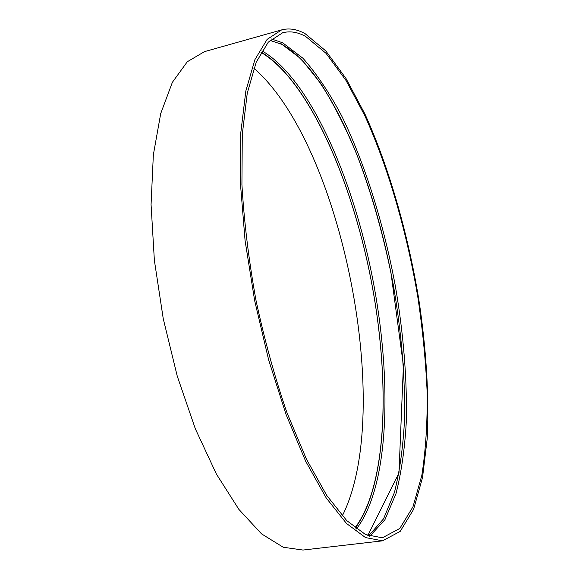<?xml version="1.0" encoding="UTF-8"?>
<svg xmlns="http://www.w3.org/2000/svg" width="579" height="579" viewBox="0 0 579 579"><rect width="100%" height="100%" fill="white"/><g stroke="black" fill="none" stroke-linecap="round" stroke-linejoin="round"><path stroke-width="0.87" d="M382.531 540.837L302.969 550.05L283.211 547.242L261.556 533.881L238.903 509.419L216.394 474.049L195.369 428.894L177.239 376.104L163.249 318.711L154.369 260.311L151.068 204.59L153.348 154.839L160.716 113.564L172.368 82.319L187.314 61.736L204.525 51.625L281.618 29.898C289.153 27.908 296.991 29.167 305.119 33.676L325.825 50.945L346.025 78.52L364.944 114.049C388.856 166.89 407.558 232.317 418.617 298.236C426.151 347.675 429.278 395.862 427.208 438.687L422.504 477.704L413.551 509.448L400.198 531.399L382.531 540.837L365.523 537.58L346.51 523.481L326.223 497.962L305.661 461.217L286.033 414.434L268.634 359.856L254.666 300.653L245.076 240.589L240.423 183.492L240.792 132.765L245.836 90.961L254.898 59.651L267.122 39.372L281.618 29.898M305.618 36.412L326.071 53.355L346.039 80.517L364.763 115.59C388.437 167.794 406.979 232.555 417.944 297.816C422.771 330.45 425.847 362.23 427.186 393.17C427.454 423.213 425.666 450.621 421.83 475.402L412.986 506.777L399.807 528.461L382.379 537.79L365.559 534.569L346.756 520.622L326.701 495.378L306.385 459.053L286.996 412.813C274.902 377.711 264.574 340.235 256.005 300.392C248.782 260.282 244.085 221.692 241.928 184.629L242.283 134.494L247.262 93.168L256.207 62.199L268.294 42.144L282.632 32.779C289.999 30.839 297.664 32.048 305.618 36.412M271.515 38.988L282.653 42.788L303.034 58.334C316.503 73.576 329.335 92.669 341.53 115.605C365.132 163.864 383.812 224.268 395.363 286.12C403.433 333.171 407.095 378.015 406.349 420.644C404.909 447.828 401.464 472.138 396.014 493.59L384.89 519.797L369.735 536.27M280.62 43.353L300.986 58.783L320.831 83.528C333.569 103.88 345.41 127.134 356.353 153.283C372.094 194.443 384.42 238.374 393.344 285.092C401.45 331.912 405.184 376.603 404.547 419.182C403.187 446.351 399.828 470.72 394.487 492.302L383.551 518.842L368.591 535.857M261.925 50.793C309.533 78.281 352.553 177.239 372.42 277.399C392.121 377.588 389.956 485.47 356.375 528.996M261.194 52.038C308.52 80.575 350.975 178.52 370.669 277.746C390.181 377.009 388.147 483.733 355.224 528.128M253.884 68.242C342.167 144.736 394.871 411.604 342.298 515.911M270.002 40.385L281.199 44.12C309.939 59.015 339.062 106.811 360.811 164.972C373.231 198.981 383.284 234.908 390.963 272.767L403.411 365.523L398.982 472.949L367.803 535.553M260.999 52.371C307.948 79.808 350.946 178.209 370.632 277.754C390.268 377.298 387.916 484.659 354.92 527.889"/></g></svg>
